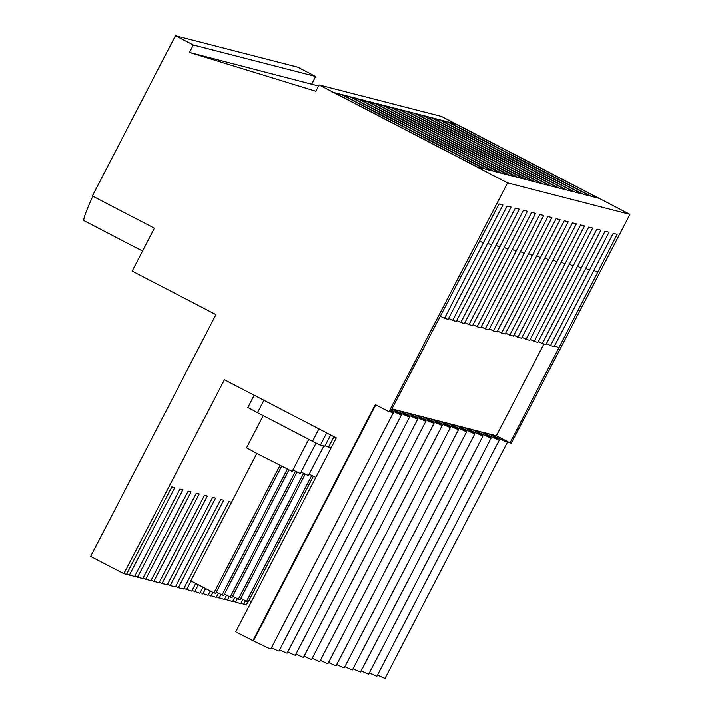 <?xml version="1.0" encoding="UTF-8"?>
<svg xmlns="http://www.w3.org/2000/svg" width="714" height="714" viewBox="0 0 714 714"><rect width="100%" height="100%" fill="white"/><g stroke="black" fill="none" stroke-linecap="round" stroke-linejoin="round"><path stroke-width="1.07" d="M319.122 84.948L507.565 182.882L629.926 214.361L441.484 116.427L319.122 84.948L315.856 91.249L189.451 52.434L193.307 44.991L175.43 35.7L92.356 195.966L154.394 228.203L132.144 271.133L215.94 314.678L90.624 556.438L123.852 573.708L126.467 574.377L171.833 486.868L174.751 487.617L129.386 575.127L134.625 576.475L179.99 488.965L182.909 489.715L137.543 577.224L142.782 578.572L188.148 491.062L191.066 491.812L145.701 579.322L150.94 580.669L196.305 493.16L199.224 493.909L153.858 581.419L159.097 582.767L204.463 495.257L207.381 496.007L162.016 583.525L167.255 584.864L212.62 497.355L215.539 498.104L170.173 585.623L175.412 586.97L220.778 499.452L223.696 500.202L178.33 587.72L183.569 589.068L228.926 501.549L231.541 502.219M390.772 411.014A95.855 1.508 -152.6 0 1 393.289 412.746L270.865 648.928A95.855 1.508 27.4 0 1 253.425 640.904L235.736 631.854L336.303 437.852L224.41 379.696L123.852 573.708M252.872 640.761L375.296 404.579L388.969 411.683L507.565 182.882M455.202 123.736L598.502 198.206L591.754 196.475L448.454 122.005L455.202 123.736L454.479 125.128M565.872 189.817L559.124 188.085L415.825 113.606L422.572 115.347L565.872 189.817M414.415 113.249L407.667 111.509L550.967 185.988L557.714 187.72L414.415 113.249L413.692 114.642M582.187 194.012L575.439 192.28L432.14 117.81L438.887 119.541L582.187 194.012M430.729 117.444L423.982 115.704L567.282 190.183L574.029 191.914L430.729 117.444L430.007 118.836M358.723 98.925L502.022 173.395L508.77 175.126L365.47 100.656L358.723 98.925M373.627 102.754L516.927 177.224L510.18 175.492L366.88 101.022L373.627 102.754L372.904 104.146M342.408 94.721L485.707 169.2L492.455 170.932L349.155 96.461L342.408 94.721M350.565 96.827L493.865 171.298L500.612 173.029L357.312 98.559L350.565 96.827M398.1 109.046L541.399 183.525L534.652 181.784L391.352 107.314L398.1 109.046L397.377 110.447M399.51 109.412L542.81 183.882L549.557 185.622L406.257 111.152L399.51 109.412M381.785 104.851L525.085 179.33L518.337 177.59L375.037 103.119L381.785 104.851L381.062 106.243M383.195 105.217L526.495 179.687L533.242 181.427L389.942 106.948L383.195 105.217M440.297 119.907L583.597 194.378L590.344 196.109L447.044 121.639L440.297 119.907M340.997 94.364L484.297 168.834L477.55 167.103L334.25 92.624L340.997 94.364L340.275 95.756M189.451 52.434L318.587 85.992M311.804 83.904L315.668 76.46L297.792 67.178L175.43 35.7M193.307 44.991L315.668 76.46M92.838 196.216A64.733 4.4 117.5 0 0 84.073 220.715L142.532 251.096M232.826 601.054L240.672 603.749L242.921 599.412M224.669 598.948L232.514 601.652L234.763 597.315M216.512 596.85L224.357 599.555L226.606 595.217M208.354 594.753L216.199 597.457L218.448 593.12M200.197 592.656L208.042 595.36L210.291 591.022M192.039 590.558L199.884 593.263L203.008 587.238M183.882 588.461L191.727 591.165L195.725 583.454M175.724 586.364L178.33 587.72M167.567 584.266L170.173 585.623M159.409 582.169L162.016 583.525M151.252 580.071L153.858 581.419M143.095 577.965L145.701 579.322M134.937 575.868L137.543 577.224M126.78 573.77L129.386 575.127M240.984 603.151L246.205 605.177L248.026 601.679M186.488 589.818L191.049 581.017M194.645 591.915L198.331 584.811M202.803 594.012L205.614 588.595M210.96 596.11L212.897 592.379M219.118 598.207L221.054 594.476M227.275 600.304L229.212 596.574M235.433 602.402L237.369 598.671M243.59 604.508L245.527 600.769M369.343 672.963A95.855 1.508 27.4 0 0 376.912 676.203L499.336 440.02A95.855 1.508 -152.6 0 1 481.896 431.997L488.947 433.817A95.855 1.508 -152.6 0 1 499.336 440.02M361.186 670.865A95.855 1.508 27.4 0 0 368.754 674.105L491.178 437.923A95.855 1.508 -152.6 0 1 473.739 429.899L480.79 431.711A95.855 1.508 -152.6 0 1 491.178 437.923M353.028 668.768A95.855 1.508 27.4 0 0 360.597 672.008L483.021 435.826A95.855 1.508 -152.6 0 1 465.582 427.802L472.632 429.614A95.855 1.508 -152.6 0 1 483.021 435.826M344.871 666.671A95.855 1.508 27.4 0 0 352.439 669.91L474.864 433.728A95.855 1.508 -152.6 0 1 457.424 425.705L464.475 427.516A95.855 1.508 -152.6 0 1 474.864 433.728M336.713 664.573A95.855 1.508 27.4 0 0 344.282 667.804L466.706 431.631A95.855 1.508 -152.6 0 1 449.267 423.607L456.317 425.419A95.855 1.508 -152.6 0 1 466.706 431.631M328.556 662.476A95.855 1.508 27.4 0 0 336.124 665.707L458.549 429.533A95.855 1.508 -152.6 0 1 441.109 421.51L448.16 423.322A95.855 1.508 -152.6 0 1 458.549 429.533M320.399 660.379A95.855 1.508 27.4 0 0 327.967 663.609L450.391 427.436A95.855 1.508 -152.6 0 1 432.952 419.413L440.002 421.224A95.855 1.508 -152.6 0 1 450.391 427.436M312.241 658.281A95.855 1.508 27.4 0 0 319.81 661.512L442.234 425.33A95.855 1.508 -152.6 0 1 424.794 417.315L431.845 419.127A95.855 1.508 -152.6 0 1 442.234 425.33M304.084 656.184A95.855 1.508 27.4 0 0 311.652 659.415L434.076 423.232A95.855 1.508 -152.6 0 1 416.637 415.209L416.503 415.468M295.926 654.078A95.855 1.508 27.4 0 0 303.495 657.317L425.919 421.135A95.855 1.508 -152.6 0 1 408.479 413.111L415.53 414.932A95.855 1.508 -152.6 0 1 425.919 421.135M287.769 651.98A95.855 1.508 27.4 0 0 295.337 655.22L417.761 419.038A95.855 1.508 -152.6 0 1 400.322 411.014L407.373 412.835A95.855 1.508 -152.6 0 1 417.761 419.038M279.611 649.883A95.855 1.508 27.4 0 0 287.18 653.123L409.604 416.94A95.855 1.508 -152.6 0 1 392.164 408.917L399.215 410.728A95.855 1.508 -152.6 0 1 409.604 416.94M271.454 647.785A95.855 1.508 27.4 0 0 279.022 651.025L401.447 414.843A95.855 1.508 -152.6 0 1 391.147 410.3M377.501 675.06A95.855 1.508 27.4 0 0 385.069 678.3L507.493 442.118A95.855 1.508 -152.6 0 1 490.054 434.094L496.373 435.727L543.925 343.996M253.425 640.904L375.787 404.838M388.969 411.683L390.255 412.014L499.024 203.99L502.959 204.998L483.28 242.956L479.763 241.136M629.926 214.361L511.331 443.162L510.046 442.832L617.155 234.379L613.219 233.362L554.189 346.638L550.53 345.692L608.997 232.282L605.07 231.265L546.031 344.541L542.372 343.595L600.84 230.176L596.913 229.167L537.874 342.443L534.215 341.497L592.682 228.078L588.755 227.07L529.717 340.346L526.057 339.4L584.525 225.981L580.598 224.972L521.559 338.24L517.9 337.303L576.368 223.884L572.441 222.875L513.402 336.142L509.742 335.205L568.21 221.786L564.283 220.778L505.244 334.045L501.585 333.108L560.053 219.689L556.126 218.68L497.087 331.948L493.428 331.01L551.895 217.591L547.968 216.574L488.929 329.85L485.27 328.913L543.738 215.494L539.811 214.477L480.772 327.753L477.113 326.807L535.58 213.397L531.653 212.379L472.614 325.655L468.955 324.709L527.423 211.299L523.496 210.282L464.457 323.558L460.798 322.612L519.274 209.193L515.338 208.185L456.3 321.461L452.64 320.515L511.117 207.096L507.181 206.087L448.142 319.363L444.483 318.417L440.467 316.329M444.483 318.417L483.28 242.956M254.193 395.172L247.838 407.444L257.477 412.612A437.396 6.872 -152.6 0 1 312.536 441.225L318.953 428.837M326.726 432.871L320.363 445.134L312.536 441.225M320.363 445.134A692.393 10.88 -152.6 0 1 324.727 446.295L324.745 446.259M393.289 412.746A95.855 1.508 -152.6 0 1 390.424 411.683M434.076 423.232A95.855 1.508 -152.6 0 0 423.688 417.03L416.637 415.218M308.787 439.271L292.151 471.356L256.924 453.479L246.544 447.714L263.198 415.575M510.046 442.832L501.746 438.521A95.855 1.508 -152.6 0 1 507.493 442.118M501.746 438.521L496.373 435.727M558.687 347.789L554.671 345.71M597.484 272.337L593.968 270.508M550.53 345.692L546.513 343.613M349.155 96.461L348.432 97.854M452.64 320.515L448.624 318.426M491.437 245.054L487.921 243.233M391.799 409.042A95.855 1.508 -152.6 0 1 401.447 414.843M334.009 436.656L328.52 447.232L325.182 445.607M328.52 447.232A692.393 10.88 -152.6 0 1 331.135 447.803M316.079 443.028L300.308 473.453L292.892 469.937M357.312 98.559L356.589 99.951M460.798 322.612L456.781 320.532M499.595 247.151L496.078 245.33M323.799 445.973L308.466 475.551L301.049 472.034M365.47 100.656L364.747 102.048M468.955 324.709L464.939 322.63M507.752 249.248L504.236 247.428M315.82 477.354L309.207 474.132M477.113 326.807L473.096 324.727M515.91 251.355L512.393 249.525M485.27 328.913L481.254 326.825M524.067 253.452L520.551 251.623M389.942 106.948L389.219 108.35M493.428 331.01L489.411 328.922M532.225 255.55L528.708 253.72M501.585 333.108L497.569 331.019M540.382 257.647L536.866 255.817M406.257 111.152L405.534 112.544M509.742 335.205L505.726 333.117M548.539 259.744L545.023 257.915M517.9 337.303L513.884 335.214M556.697 261.842L553.18 260.021M422.572 115.347L421.849 116.739M526.057 339.4L522.041 337.311M564.854 263.939L561.338 262.118M534.215 341.497L530.199 339.409M573.012 266.036L569.495 264.216M438.887 119.541L438.164 120.934M542.372 343.595L538.356 341.515M581.169 268.134L577.653 266.313M447.044 121.639L446.321 123.031M589.327 270.231L585.81 268.41M281.557 466.242L215.673 593.352L213.905 592.897L190.772 580.875L256.835 453.426M213.905 592.897L279.968 465.439M287.305 469.116L222.063 594.994L223.83 595.449L288.902 469.901M222.063 594.994L216.351 592.031M295.462 471.222L230.22 597.091L231.988 597.547L297.06 471.999M230.22 597.091L224.508 594.128M303.62 473.32L238.378 599.189L240.136 599.644L305.217 474.096M238.378 599.189L232.666 596.226M311.777 475.417L246.535 601.295L248.293 601.741L313.375 476.193M246.535 601.295L240.823 598.323M251.382 601.67L248.981 600.42M263.903 400.224L257.477 412.612M330.636 434.897L324.727 446.295M330.707 434.942L324.808 446.312"/></g></svg>
